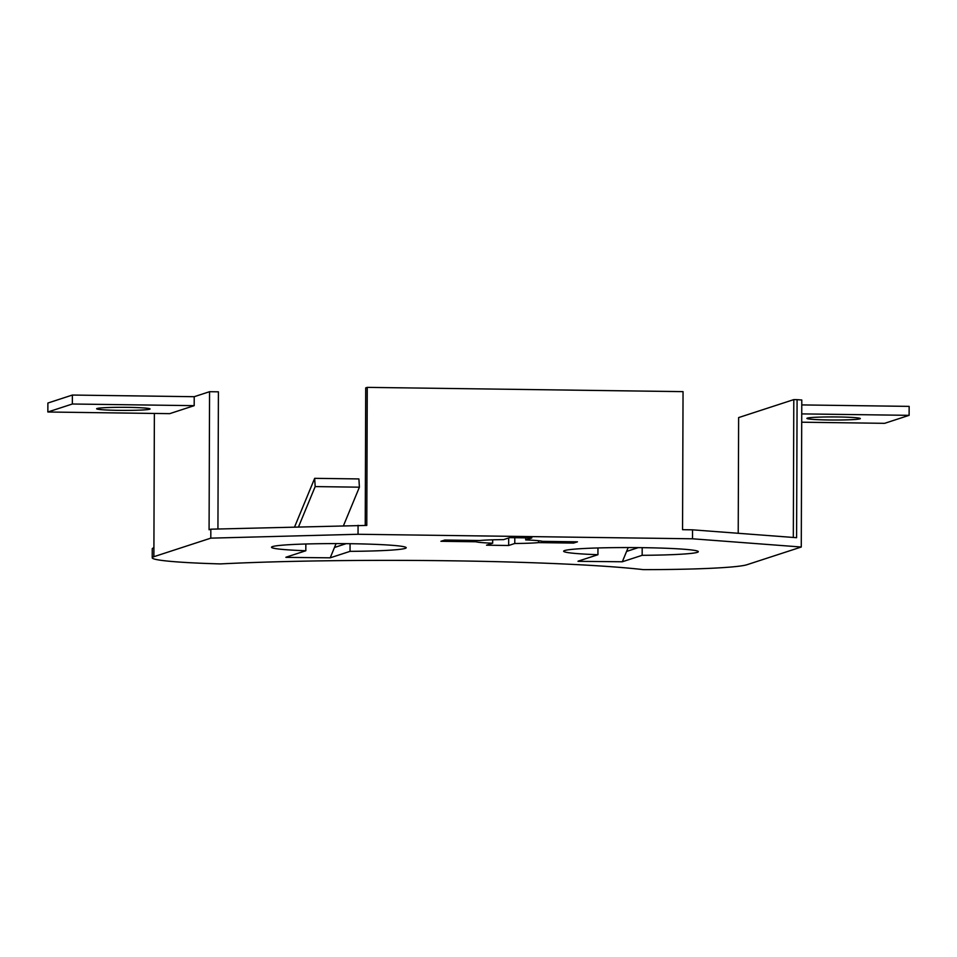 <?xml version="1.0" encoding="UTF-8"?>
<svg xmlns="http://www.w3.org/2000/svg" width="957" height="957" viewBox="0 0 957 957"><rect width="100%" height="100%" fill="white"/><g stroke="black" fill="none" stroke-linecap="round" stroke-linejoin="round"><path stroke-width="1.44" d="M801.272 547.021L801.787 400.002L797.085 399.655L796.595 537.702L692.545 529.831L692.521 538.791L801.272 547.021L746.95 564.726A110.677 6.376 -179.8 0 1 643.283 569.63A269.384 15.503 0.2 0 0 220.373 563.912A110.677 6.376 0.2 0 1 152.223 557.787A110.677 6.376 0.2 0 1 153.874 556.699L210.803 538.145L210.827 529.185L209.081 529.747L209.559 391.7L194.223 396.7L72.373 395.05L47.886 403.029L47.85 412L169.7 413.651L194.187 405.66L194.223 396.7M152.223 557.787L152.247 548.828A110.677 6.376 0.2 0 1 153.91 547.739L153.874 556.699M692.521 538.791L358.05 534.269L210.803 538.145M492.664 543.193A33.674 1.938 0.2 0 1 475.976 541.77L440.914 541.291L444.778 540.035L479.84 540.502A33.674 1.938 0.2 0 1 503.597 539.628L509.722 537.631L531.829 537.93L525.704 539.927A33.674 1.938 0.2 0 1 542.392 541.351L577.454 541.829L573.59 543.086L538.528 542.607A33.674 1.938 0.2 0 1 514.782 543.492L508.646 545.49L486.539 545.191L492.664 543.193L492.676 539.808M578.088 561.173L597.934 554.713A67.349 3.876 0.2 0 1 563.637 551.208A67.349 3.876 0.2 0 1 564.642 550.55A67.349 3.876 0.2 0 1 636.8 547.607A67.349 3.876 0.2 0 1 698.323 551.675A67.349 3.876 0.2 0 1 642.159 555.311L622.313 561.771L628.187 547.56M285.976 557.225L305.821 550.754A67.349 3.876 0.2 0 1 271.513 547.26A67.349 3.876 0.2 0 1 272.518 546.591A67.349 3.876 0.2 0 1 344.687 543.648A67.349 3.876 0.2 0 1 406.211 547.727A67.349 3.876 0.2 0 1 350.047 551.352L330.201 557.823L336.074 543.612M154.376 413.436L153.91 547.739M692.545 529.831L682.556 529.688L683.047 391.64L367.261 387.37L366.782 525.417L210.827 529.185M346.171 543.66L334.472 547.476M638.283 547.619L626.596 551.423M358.074 525.297L358.05 534.269M475.976 541.77L475.988 540.454M508.681 537.966L508.646 545.49M514.782 543.492L514.794 537.702M538.528 542.607L538.528 540.705M573.602 541.77L573.59 543.086M525.704 539.927L525.716 537.846M597.934 554.713L597.958 547.954M642.159 555.311L642.195 547.655M578.028 561.328L622.313 561.771M305.821 550.754L305.845 543.995M350.047 551.352L350.071 543.708M285.904 557.369L330.201 557.823M217.933 528.994L218.411 391.82L209.559 391.7M194.187 405.66L72.349 404.01L47.85 412M97.028 408.507A26.712 1.543 -179.8 0 0 96.633 408.771A26.712 1.543 -179.8 0 0 123.333 410.397A26.712 1.543 -179.8 0 0 150.058 408.95A26.712 1.543 -179.8 0 0 125.654 407.335A26.712 1.543 -179.8 0 0 97.028 408.507M72.373 395.05L72.349 404.01M797.085 399.655L793.796 399.607L738.625 417.587L738.218 533.288M793.796 399.607L793.317 537.451M367.261 387.37L365.718 387.872L365.239 525.393M343.479 525.68L359.401 487.185L358.899 478.931L314.674 478.333L294.565 526.972M314.674 478.333L315.176 486.587L298.524 526.864M801.703 422.204L884.627 423.329L909.114 415.338L909.15 406.378L801.763 404.919M909.114 415.338L801.739 413.891M807.313 418.125A26.712 1.543 -179.8 0 0 806.907 418.388A26.712 1.543 -179.8 0 0 833.619 420.015A26.712 1.543 -179.8 0 0 860.343 418.568A26.712 1.543 -179.8 0 0 835.939 416.953A26.712 1.543 -179.8 0 0 807.313 418.125M359.401 487.185L315.176 486.587"/></g></svg>
